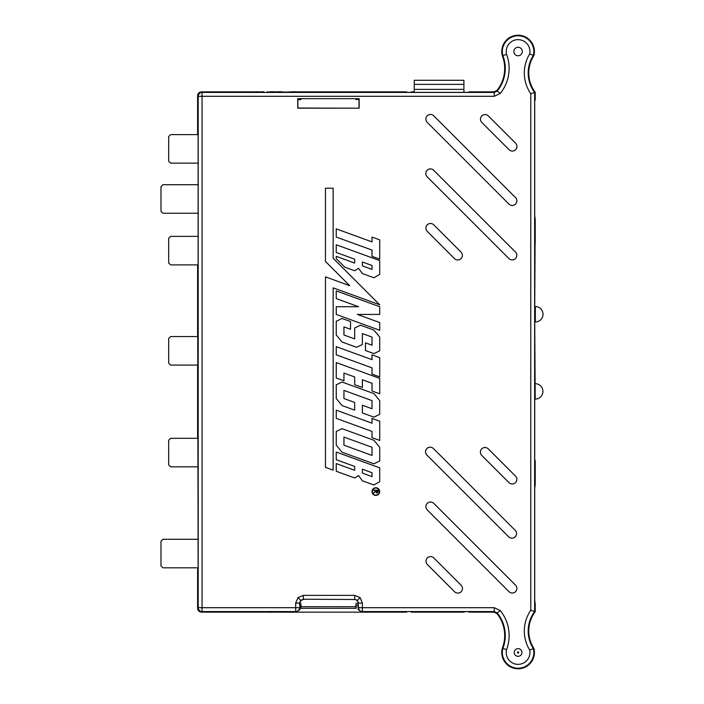 <?xml version="1.0" encoding="UTF-8"?>
<svg xmlns="http://www.w3.org/2000/svg" width="704" height="704" viewBox="0 0 704 704"><rect width="100%" height="100%" fill="white"/><g stroke="black" fill="none" stroke-linecap="round" stroke-linejoin="round"><path stroke-width="1.06" d="M300.687 605.194L301.004 608.291L301.022 606.698L355.854 606.698L355.934 604.437M356.189 605.194L356.189 608.291L355.854 606.698M410.854 611.626L468.486 611.626L410.863 611.635L411.365 612.146L464.121 612.146L464.622 611.635M300.01 605.194L299.895 609.594L296.27 612.146L201.467 612.146C199.144 611.899 197.859 610.614 197.613 608.291C197.859 610.614 199.144 611.899 201.467 612.146L406.481 612.146L361.786 612.146L358.16 609.594L358.521 607.702A3.854 3.854 45 0 0 362.375 611.556L361.786 612.146M469.005 612.146L493.979 612.146L496.989 613.598L493.979 612.146L469.005 612.146L468.486 611.626M534.732 243.822L535.216 243.346L535.216 219.472L534.732 306.539L535.313 306.539L535.313 321.957A7.709 7.709 0 0 0 543.022 314.248A7.709 7.709 0 0 0 535.313 306.539M534.714 102.027L535.216 92.294L535.216 100.003L534.635 100.003M496.989 90.402A35.235 35.235 0 0 0 502.322 55.748A16.324 16.324 0 0 1 518.021 35.2A16.324 16.324 0 0 1 533.887 55.616A32.058 32.058 0 0 0 535.216 92.294A32.058 32.058 0 0 1 533.887 55.616A16.324 16.324 0 0 0 518.021 35.2A16.324 16.324 0 0 0 502.322 55.748A35.235 35.235 0 0 1 496.989 90.402L493.979 91.854L469.005 91.854L493.979 91.854L496.989 90.402L497.244 91.018L494.261 92.444L493.979 91.854M407 92.374L410.854 92.374L407 92.374L406.481 91.854L361.786 91.854M468.486 92.374L410.854 92.374L468.486 92.374L469.005 91.854M197.613 437.237L197.613 366.863L198.132 365.094L170.614 365.094L168.687 363.167L168.687 338.501L170.614 336.574L197.613 336.574M197.613 366.863L198.132 366.863M502.322 648.252A16.324 16.324 0 0 0 518.021 668.8A16.324 16.324 0 0 0 533.887 648.384A32.058 32.058 0 0 1 535.216 611.706L535.216 603.997L535.216 611.706A32.058 32.058 0 0 0 533.887 648.384A16.324 16.324 0 0 1 518.021 668.8A16.324 16.324 0 0 1 502.322 648.252A35.235 35.235 0 0 0 496.989 613.598A35.235 35.235 0 0 1 502.322 648.252L502.876 648.437A35.816 35.816 0 0 0 497.244 612.982L496.989 613.598M535.216 460.654L535.216 484.528L535.216 460.654L534.732 460.178L535.216 460.654L534.732 460.654L534.732 243.346L535.216 243.346M535.313 321.957L534.732 321.957L535.207 399.106A7.709 7.709 0 0 0 542.916 391.398A7.709 7.709 0 0 0 535.207 383.689M535.207 399.106L534.732 399.106L534.732 460.178M535.216 484.528L534.706 488.382L534.706 600.142L535.216 603.997M535.216 219.472L534.706 215.618L534.706 103.858M464.121 91.854L464.631 92.374M414.26 91.854L411.365 91.854L414.26 91.854M359.154 98.666L297.722 98.666L297.722 108.178L359.154 108.178L359.154 98.666L358.16 99.317M358.16 99.563L358.618 99.678M197.613 133.619L197.613 95.709C197.859 93.386 199.144 92.101 201.467 91.854L241.824 91.854L201.467 91.854C199.144 92.101 197.859 93.386 197.613 95.709L197.613 134.719L198.132 135.238L198.132 266.244L197.613 266.763L198.132 569.862L197.613 570.381L197.613 608.291L197.613 569.281L198.132 569.272M301.004 608.291L355.872 608.291M301.022 606.698L300.934 604.437M299.895 99.317L298.373 99.563L300.934 99.563M295.539 91.854L294.483 91.854L295.539 91.854M290.162 91.854L294.483 91.758L294.483 92.242L290.664 92.162M288.429 91.854L288.939 91.854M283.096 91.854L283.606 91.854M276.47 91.854L273.152 91.854L276.47 91.854M268.831 91.854L273.152 91.758L273.152 92.242L269.333 92.162M267.106 91.854L267.608 91.854M260.762 91.854L263.93 91.854M254.998 91.854L259.609 91.81M248.846 91.854L248.063 91.854L248.846 91.854M298.258 99.678L300.01 99.678M197.613 569.281L198.132 567.811L162.906 567.811L160.978 565.884L160.978 541.218L162.906 539.29L198.132 539.29L198.132 466.84L170.614 466.84L168.687 464.913L168.687 440.246L170.614 438.319L197.613 438.319M197.613 336.028L197.613 265.654L198.132 264.889L170.614 264.889L168.687 262.962L168.687 238.295L170.614 236.368L198.132 236.368L198.132 213.242L162.906 213.242L160.978 211.314L160.978 186.648L162.906 184.721L198.132 184.721L198.132 163.143L170.614 163.143L168.687 161.216L168.687 136.55L170.614 134.622L197.613 134.622M197.613 265.654L198.132 265.654M241.824 612.146L247.333 612.146M247.333 612.242L248.063 612.146M248.846 612.146L254.091 612.146M254.998 612.146L259.609 612.146M263.93 612.146L260.762 612.146M267.608 612.146L267.106 612.146M272.65 612.146L273.152 612.146M268.937 612.242L272.65 612.163M276.47 612.146L279.497 612.146M279.497 612.242L281.943 612.146M283.606 612.146L283.096 612.146M286.484 612.146L286.994 612.146M283.606 612.198L286.484 612.198M288.939 612.146L288.429 612.146M293.982 612.146L294.483 612.146M290.268 612.242L293.982 612.163M295.539 612.146L300.784 612.146M518.091 648.622A3.854 3.854 0 0 1 521.946 652.476A3.854 3.854 0 0 1 518.091 656.33A3.854 3.854 0 0 1 514.237 652.476A3.854 3.854 0 0 1 518.091 648.622A3.854 3.854 0 0 0 514.237 652.476A3.854 3.854 0 0 0 518.091 656.33M518.091 47.282A4.242 4.242 0 0 0 513.85 51.524A4.242 4.242 0 0 0 518.091 55.766A4.242 4.242 0 0 0 522.324 51.524A4.242 4.242 0 0 0 518.091 47.282M300.67 600.354L303.389 599.227L303.389 595.373L297.942 597.626L300.67 600.354L299.543 603.082L295.689 603.082L295.689 607.702L202.057 607.702L202.057 611.556L201.467 612.146M357.394 600.354L358.521 603.082L362.375 603.082L360.122 597.626L357.394 600.354L354.666 599.227L354.666 595.373L303.389 595.373M362.375 603.082L362.375 607.702L494.261 607.702L500.236 610.553A39.67 39.67 0 0 1 506.554 649.607L502.876 648.437A15.734 15.734 0 0 0 518.091 668.21A15.734 15.734 0 0 0 533.35 648.622L533.887 648.384M375.866 488.039A3.555 3.555 0 0 1 379.421 491.594A3.555 3.555 0 0 1 375.866 495.141A3.538 3.538 0 0 1 372.328 491.594A3.538 3.538 0 0 1 375.866 488.048A3.538 3.538 0 0 1 379.403 491.594A3.538 3.538 0 0 1 375.866 495.132A3.555 3.555 0 0 1 372.319 491.594A3.555 3.555 0 0 1 375.866 488.039M375.866 487.749A3.837 3.837 0 0 0 372.029 491.594A3.837 3.837 0 0 0 375.866 495.431A3.854 3.854 0 0 0 379.72 491.594A3.854 3.854 0 0 0 375.866 487.74A3.854 3.854 0 0 0 372.011 491.594A3.854 3.854 0 0 0 375.866 495.44A3.837 3.837 0 0 0 379.711 491.594A3.837 3.837 0 0 0 375.866 487.749M300.828 91.854L295.495 91.854M281.943 92.224L276.47 91.81L281.943 91.775L281.943 92.224M242.854 92.171L247.333 91.758L248.081 92.242L242.854 91.784L242.317 92.242M300.784 91.854L406.481 91.854M254.135 91.854L248.802 91.854M286.484 92.198L283.606 92.198M201.467 91.854L202.057 92.444L494.261 92.444L494.261 96.298L500.236 93.447A39.67 39.67 0 0 0 506.554 54.393L502.876 55.563A15.734 15.734 0 0 1 517.994 35.79A15.734 15.734 0 0 1 533.35 55.378L529.734 53.882A11.889 11.889 0 0 0 517.827 39.644A11.889 11.889 0 0 0 506.554 54.393M373.93 277.746L379.72 274.419L379.711 260.612L336.239 244.772L379.72 260.603L379.72 274.419L373.93 277.763L362.375 273.557L373.93 277.763M358.53 268.303L362.375 273.557L358.53 268.286L354.675 270.758L344.81 267.168L354.675 270.758M354.684 263.067L336.239 256.335L336.257 258.588L344.81 267.168L336.239 258.597L336.239 256.335L354.675 263.05L354.675 259.195L336.239 252.481L354.684 259.186L354.675 263.05M336.239 244.772L336.239 252.481L336.257 244.798M357.342 314.424L379.711 314.424L379.72 306.724L336.239 290.902L379.72 306.724L379.72 314.433L357.421 314.433L379.72 322.555L379.72 330.264L379.711 322.564L357.421 314.433M336.239 314.433L379.72 330.264L336.239 314.433L336.239 306.724L336.257 314.424M358.547 306.724L336.239 306.724L358.618 306.742L336.239 298.61L336.239 290.902M354.675 338.897L343.93 335.007L343.93 326.858L350.486 329.243L350.504 321.552L342.03 318.472L336.257 321.27L336.257 334.99L342.038 341.994L356.585 347.292L362.366 344.502L362.375 333.582L362.375 344.511L356.585 347.301L342.03 342.003L336.239 334.998L336.239 321.262L342.03 318.472L350.504 321.552L350.504 329.261L343.948 326.876L343.948 334.998L354.675 338.897L354.675 327.976L360.466 325.178L373.93 330.079L379.72 337.093L373.921 330.088L360.466 325.178M365.464 350.53L373.93 353.602L379.72 350.821L379.72 337.093L379.711 350.812L373.93 353.619L365.464 350.53L365.464 342.822L372.011 345.206L372.011 337.093L362.375 333.582L372.029 337.084L372.029 345.233L365.464 342.822M379.711 393.774L379.711 378.391L336.257 362.569L336.239 377.969L336.239 362.551L379.72 378.382L379.72 393.791L372.011 390.993L372.011 383.284L362.375 379.773L372.029 383.275L372.011 390.993L379.72 393.791M354.675 384.674L362.366 387.464L362.375 379.773L362.375 387.482L354.675 384.674L354.675 376.966L343.948 373.067L343.948 380.776L336.239 377.969L343.93 380.758L343.948 373.067M342.03 428.666L336.257 431.464L336.239 445.183L342.03 452.197L373.93 463.804L379.72 461.014L379.72 447.286L373.93 440.273L342.03 428.666L336.239 431.455L336.239 445.183L342.03 452.197M354.666 477.981L358.53 475.526L362.384 480.788L373.93 484.986L379.72 481.659L379.711 467.852L336.257 452.038L336.257 459.712L354.684 466.426L354.684 470.307L336.239 463.575L336.257 471.275L354.675 477.998L358.53 475.543L362.375 480.797L373.93 485.003L379.72 481.659L379.72 467.843L336.239 452.012L336.239 459.721L354.675 466.435L354.675 470.29L336.239 463.575L336.239 471.284L354.675 477.998M336.239 346.641L336.257 354.834L372.029 367.858L372.011 374.114L372.011 367.866L336.239 354.842L336.239 346.641L372.011 359.665L372.011 354.842L379.72 357.65L379.72 376.922L379.72 357.65M372.011 374.114L379.72 376.922L372.029 374.106M325.45 188.206L325.459 261.422L349.738 285.701L325.45 276.848L325.459 467.35L333.159 470.166L333.159 287.848L379.72 304.797L333.159 258.236L333.159 188.206L325.45 188.206L325.45 261.43L349.686 285.666L325.45 276.848L325.45 467.359L333.159 470.166M372.011 423.192L336.239 410.177L372.011 423.192L372.011 418.378L379.72 421.186L379.72 440.458L379.72 421.186M372.011 437.65L379.72 440.458L372.011 437.65L372.011 431.402L336.239 418.378L336.239 410.177M342.03 405.539L336.257 398.526L336.257 384.806L342.03 382.017L373.93 393.615L379.72 400.629L379.711 414.348L373.93 417.138L362.393 412.931L362.375 405.24L362.375 412.94L373.93 417.146L379.72 414.357L379.72 400.629L373.93 393.615L342.03 382.008L336.239 384.798L336.239 398.526L342.03 405.539L354.675 410.142L354.675 402.433L343.948 398.526L343.948 390.412L372.011 400.629L372.011 408.742L372.029 400.611L343.93 390.394L343.948 398.526M362.375 405.24L372.011 408.742L362.393 405.258M379.72 259.142L379.72 239.87L372.011 237.072L379.711 239.879L379.72 259.142L372.011 256.335L372.011 250.087L336.239 237.072L372.029 250.078L372.029 256.326L379.711 259.125M336.239 228.862L336.239 237.072L336.239 228.862L372.011 241.886L372.011 237.072L372.011 241.886M427.231 122.346A4.602 4.602 0 0 1 427.231 115.834A4.602 4.602 0 0 1 433.743 115.834L433.761 115.817A4.629 4.629 0 0 0 427.214 115.817A4.629 4.629 0 0 0 427.214 122.355L508.974 204.116L427.214 122.355M433.761 115.817L515.513 197.569A4.629 4.629 0 0 1 515.513 204.116A4.629 4.629 0 0 1 508.974 204.116L508.974 204.116A4.602 4.602 0 0 0 515.495 204.098A4.602 4.602 0 0 0 515.495 197.586L515.513 197.569M481.826 122.434A4.602 4.602 0 0 1 481.826 115.922A4.602 4.602 0 0 1 488.338 115.922L488.356 115.914A4.629 4.629 0 0 0 481.809 115.914A4.629 4.629 0 0 0 481.809 122.452L509.062 149.706L481.809 122.452M488.356 115.914L515.601 143.158A4.629 4.629 0 0 1 515.601 149.706A4.629 4.629 0 0 1 509.062 149.706L509.062 149.706A4.602 4.602 0 0 0 515.592 149.688A4.602 4.602 0 0 0 515.592 143.176L488.338 115.922M454.485 258.606A4.602 4.602 0 0 0 460.997 258.606A4.602 4.602 0 0 0 460.997 252.094L433.761 224.831A4.629 4.629 0 0 0 427.222 224.831A4.629 4.629 0 0 0 427.222 231.37L454.476 258.623A4.629 4.629 0 0 0 461.014 258.623A4.629 4.629 0 0 0 461.014 252.085L433.761 224.831A4.602 4.602 0 0 0 427.24 224.849A4.602 4.602 0 0 0 427.24 231.361L454.476 258.623M433.69 170.254A4.629 4.629 0 0 0 427.152 170.254A4.629 4.629 0 0 0 427.152 176.801L508.904 258.553L427.17 176.783A4.602 4.602 0 0 1 427.17 170.271A4.602 4.602 0 0 1 433.682 170.271L515.434 252.023A4.602 4.602 0 0 1 515.434 258.535A4.602 4.602 0 0 1 508.922 258.535L508.904 258.553A4.629 4.629 0 0 0 515.451 258.553A4.629 4.629 0 0 0 515.451 252.014L433.682 170.271M433.778 503.378A4.629 4.629 0 0 0 427.24 503.378A4.629 4.629 0 0 0 427.24 509.916L508.992 591.668L427.258 509.898A4.602 4.602 0 0 1 427.258 503.386A4.602 4.602 0 0 1 433.77 503.386L515.522 585.147A4.602 4.602 0 0 1 515.522 591.659A4.602 4.602 0 0 1 509.01 591.659L508.992 591.668A4.629 4.629 0 0 0 515.539 591.668A4.629 4.629 0 0 0 515.539 585.13L433.77 503.386M481.738 455.374A4.602 4.602 0 0 1 481.738 448.862A4.602 4.602 0 0 1 488.25 448.862L515.504 476.115L488.259 448.853A4.629 4.629 0 0 0 481.721 448.853A4.629 4.629 0 0 0 481.721 455.391L508.974 482.645L481.721 455.391M515.513 476.106A4.629 4.629 0 0 1 515.513 482.645A4.629 4.629 0 0 1 508.974 482.645L508.974 482.645A4.602 4.602 0 0 0 515.504 482.627A4.602 4.602 0 0 0 515.504 476.115L515.513 476.106M433.866 557.973A4.629 4.629 0 0 0 427.328 557.973A4.629 4.629 0 0 0 427.328 564.511L454.582 591.765A4.629 4.629 0 0 0 461.12 591.765A4.629 4.629 0 0 0 461.12 585.218L433.858 557.982A4.602 4.602 0 0 0 427.346 557.982A4.602 4.602 0 0 0 427.346 564.494L427.328 564.511M426.914 455.057A4.602 4.602 0 0 1 426.914 448.545A4.602 4.602 0 0 1 433.426 448.545L515.178 530.297L433.435 448.527A4.629 4.629 0 0 0 426.897 448.527A4.629 4.629 0 0 0 426.897 455.074L508.658 536.826A4.629 4.629 0 0 0 515.196 536.826A4.629 4.629 0 0 0 515.196 530.288A4.602 4.602 0 0 1 515.178 536.809A4.602 4.602 0 0 1 508.666 536.809L426.897 455.074M359.154 108.178L297.862 108.038L297.862 100.082L298.373 99.563M359.014 108.038L359.014 100.082L358.503 99.563M535.216 92.294L530.781 93.72A36.494 36.494 0 0 1 529.734 53.882M535.216 611.706L534.635 611.512A32.639 32.639 0 0 0 533.35 648.622L529.734 650.118A36.494 36.494 0 0 1 530.781 610.28L534.635 611.512L534.635 92.488A32.639 32.639 0 0 1 533.35 55.378L533.887 55.616M407 611.626L406.481 612.146M464.121 612.146L411.365 612.146M411.365 91.854L410.863 92.365M358.503 99.317L355.934 99.563M355.881 605.194L358.186 605.194L358.186 603.346C357.914 601.058 356.655 599.773 354.394 599.491L303.389 599.227L354.394 599.491M358.046 605.194L358.046 608.177M300.995 605.194L299.878 605.194L299.543 603.082L300.01 608.177M502.322 55.748L502.876 55.563A35.816 35.816 0 0 1 497.244 91.018L500.236 93.447M336.257 346.658L372.029 359.682L372.011 354.842L379.711 357.658M372.029 476.617L372.029 472.736L362.366 469.216L372.011 472.745L372.011 476.599L362.366 473.097L362.366 469.216L362.375 473.088L372.011 476.599M333.142 470.14L333.159 287.848M333.142 287.83L379.72 304.797M325.459 188.214L333.142 188.214L333.159 258.236M333.142 258.245L379.667 304.77M342.038 452.188L373.93 463.795L379.72 461.014M379.711 461.006L379.72 447.286L373.921 440.282L342.03 428.674M372.011 447.286L372.011 455.4L343.948 445.183L343.948 437.07L372.029 447.278L343.948 437.07L343.93 445.192L372.029 455.418L372.029 447.278M336.257 410.194L336.239 418.378M336.257 418.37L372.011 431.402M372.029 437.642L372.029 431.394M372.029 423.218L372.011 418.378L379.711 421.194M342.038 405.53L354.675 410.142M354.658 410.115L354.675 402.433M343.93 398.534L354.658 402.442M343.93 373.05L354.684 376.957L354.684 384.666M365.473 350.522L365.473 342.848M360.466 325.195L354.684 327.985L354.684 338.914M336.257 290.919L336.239 298.61M336.257 298.602L358.618 306.742M358.53 268.286L354.666 270.741M362.366 265.866L372.029 269.377L372.029 265.496L362.366 261.976L372.011 265.505L372.011 269.359L362.375 265.848L362.366 261.976L362.375 265.848M336.257 228.888L372.029 241.903M197.613 608.291L198.202 607.702A3.854 3.854 45 0 0 202.057 611.556L295.689 611.556A3.854 3.854 -45 0 0 299.543 607.702L295.689 607.702L295.689 611.556L296.27 612.146M494.261 96.298L202.057 96.298L202.057 92.444A3.854 3.854 135 0 0 198.202 96.298L197.613 95.709M493.979 612.146L494.261 611.556L497.244 612.982L500.236 610.553M300.934 603.346L299.878 603.416M299.878 603.346C300.15 601.058 301.409 599.773 303.662 599.491M297.722 98.666L298.373 99.317M433.743 115.834L515.495 197.586M433.858 557.982L461.111 585.235A4.602 4.602 0 0 1 461.111 591.747A4.602 4.602 0 0 1 454.599 591.747L427.346 564.494M378.171 490.16L378.11 492.21L376.886 493.187L375.584 491.48L373.358 493.249L375.584 490.943L373.358 490.16L378.171 490.16M376.886 492.756L377.678 490.591L376.077 490.591L376.886 492.756M242.317 91.854L241.815 91.854M248.081 91.854L244.895 92.242M244.895 91.854L242.854 91.784M251.495 91.775L250.483 91.819L251.495 91.819M255.499 91.846L259.107 91.81L255.499 91.766M261.263 91.846L263.93 91.846L261.263 91.846M261.263 91.802L263.93 91.802L261.263 91.802M273.152 91.854L269.333 91.854M281.943 91.775L276.971 91.81L281.943 91.837L277.182 92.233M277.182 91.846L276.47 91.81M286.994 91.854L286.484 91.854M294.483 91.854L290.664 91.854M298.188 91.775L297.176 91.819L298.188 91.819M463.901 89.382L463.901 84.374L414.26 84.374L414.26 89.382L463.901 89.382L463.901 92.365M414.26 89.382L414.26 92.365M463.901 84.374L463.901 80.282L414.26 80.282L414.26 84.374M518.091 653.092A0.616 0.616 0 0 0 518.707 652.476A0.616 0.616 0 0 0 518.091 651.86A0.616 0.616 0 0 0 517.466 652.476A0.616 0.616 0 0 0 518.091 653.092M506.554 649.607A11.889 11.889 0 0 0 518.091 664.356A11.889 11.889 0 0 0 529.734 650.118M297.942 597.626L295.689 603.082M360.122 597.626L354.666 595.373M530.781 610.28L530.781 93.72M202.057 96.298L202.057 607.702L198.202 607.702L198.202 96.298L202.057 96.298M494.261 607.702L494.261 611.556L362.375 611.556L362.375 607.702L358.521 607.702L358.186 603.416M358.186 603.346L355.934 603.346"/></g></svg>
